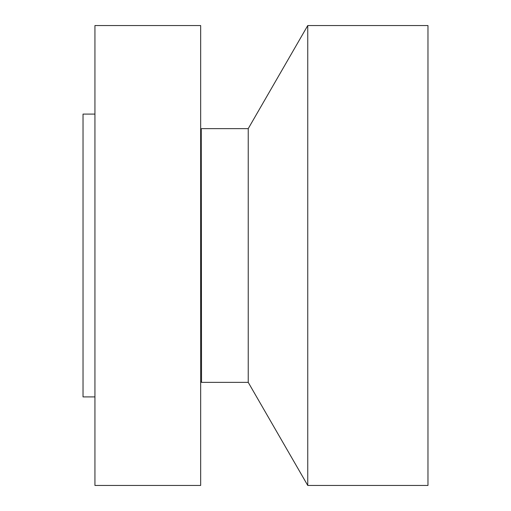 <?xml version="1.0" encoding="UTF-8"?>
<svg xmlns="http://www.w3.org/2000/svg" width="511" height="511" viewBox="0 0 511 511"><rect width="100%" height="100%" fill="white"/><g stroke="black" fill="none" stroke-linecap="round" stroke-linejoin="round"><path stroke-width="0.77" d="M94.937 485.45L94.937 25.55L200.663 25.55L200.663 485.45L94.937 485.45M201.251 129.104L201.526 382.369L201.251 129.104L200.663 128.951M201.526 382.369L248.237 382.369L248.237 128.631L201.526 128.631M248.237 128.631L307.75 25.55L307.75 485.45L248.237 382.369M307.75 485.45L427.969 485.45L427.969 25.55L307.75 25.55M94.937 396.906L83.031 396.906L83.031 114.094L94.937 114.094M201.251 381.896L200.663 382.049"/></g></svg>

